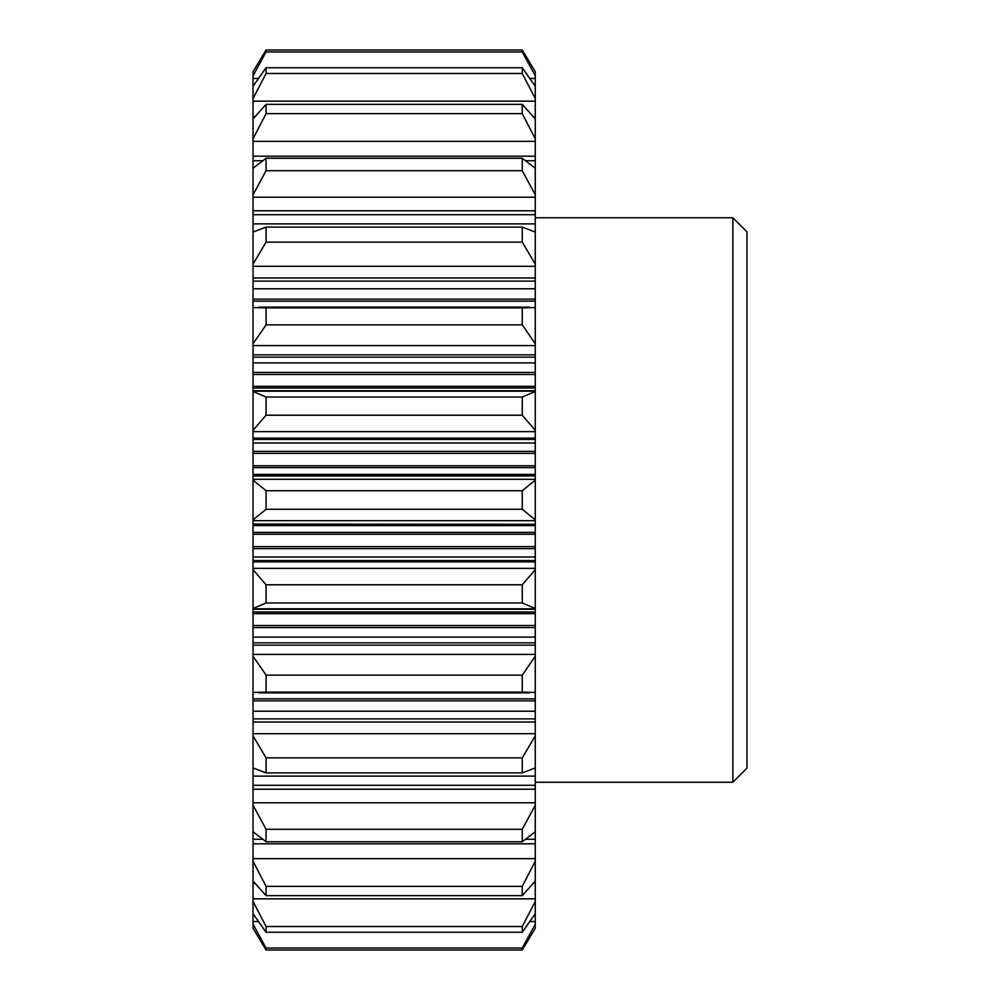 <?xml version="1.0" encoding="UTF-8"?>
<svg xmlns="http://www.w3.org/2000/svg" width="1000" height="1000" viewBox="0 0 1000 1000"><rect width="100%" height="100%" fill="white"/><g stroke="black" fill="none" stroke-linecap="round" stroke-linejoin="round"><path stroke-width="1.5" d="M535.275 264.15L535.275 232.05L522.25 227.1L522.25 242.125L535.275 264.15L535.275 307.575L522.25 307.875L522.25 324.85L535.275 343.812L535.275 391.5L522.25 397.038L522.25 415.213L535.275 430.3L535.275 475.688L253.038 475.688L253.038 524.312L535.275 524.312L253.038 524.062M253.038 475.688L253.038 430.3L266.075 415.213L266.075 397.038L253.038 391.5L253.038 430.3M535.275 390.737L253.038 390.737L253.038 391.5M253.038 390.737L253.038 343.812L266.075 324.85L266.075 307.875L253.038 307.575L253.038 343.812M535.275 301.15L253.038 301.15L253.038 307.575M253.038 301.15L253.038 264.15L266.075 242.125L266.075 227.1L253.038 232.05L253.038 264.15M253.038 232.05L253.038 194.788L266.075 170.688L266.075 158.25L253.038 168.25L253.038 194.788M253.038 168.25L253.038 138.775L266.075 113.637L266.075 104.338L253.038 118.938L253.038 138.775M253.038 75.862L266.075 51.938L266.075 50L253.038 71.712L253.038 118.938M253.038 924.137L253.038 928.288L266.075 950L266.075 948.062L253.038 924.137L253.038 913.713L266.075 932.275L266.075 926.538L253.038 901.45L253.038 913.713M262.4 839.3L253.038 839.3L253.038 901.45M253.038 839.3L253.038 831.75L266.075 841.75L266.075 829.312L253.038 805.212L253.038 831.75M535.275 524.312L535.275 569.7L522.25 584.788L522.25 602.962L535.275 608.5L535.275 656.188L522.25 675.15L522.25 692.125L535.275 692.425L535.275 735.85L522.25 757.875L522.25 772.9L535.275 767.95L535.275 785.312L253.038 785.312L253.038 805.212M253.038 785.312L253.038 767.95L266.075 772.9L266.075 757.875L253.038 735.85L253.038 767.95M535.275 718.875L253.038 718.875L253.038 735.85M253.038 718.875L253.038 692.425L266.075 692.125L266.075 675.15L253.038 656.188L253.038 692.425M535.275 642.862L253.038 642.862L253.038 656.188M253.038 642.862L253.038 609.263L535.275 609.263M535.275 560.6L253.038 560.6L253.038 609.263M253.038 560.6L253.038 524.312M253.038 881.062L266.075 895.662L266.075 886.363L253.038 861.225M253.038 608.5L266.075 602.962L266.075 584.788L253.038 569.7M253.038 519.837L266.075 509.288L266.075 490.712L253.038 480.163M253.038 98.55L266.075 73.463L266.075 67.725L253.038 86.287M253.038 71.712L266.075 50L522.25 50L522.25 51.938L535.275 75.862L535.275 160.7L525.913 160.7M535.275 785.312L535.275 805.212L522.25 829.312L522.25 841.75L535.275 831.75L535.275 861.225L522.25 886.363L522.25 895.662L535.275 881.062L535.275 901.45L522.25 926.538L522.25 932.275L535.275 913.713L535.275 924.137L522.25 948.062L522.25 950L535.275 928.288L522.25 950L266.075 950L253.038 928.288M535.275 924.137L535.275 928.288M535.275 901.45L535.275 913.713M535.275 861.225L535.275 881.062M535.275 805.212L535.275 831.75M535.275 735.85L535.275 767.95M535.275 656.188L535.275 692.425M535.275 569.7L535.275 608.5M535.275 475.688L535.275 480.163L522.25 490.712L522.25 509.288L535.275 519.837L535.275 524.062M535.275 480.163L535.275 519.837M535.275 391.5L535.275 430.3M535.275 307.575L535.275 343.812M535.275 194.788L535.275 168.25L522.25 158.25L522.25 170.688L535.275 194.788L535.275 214.688L253.038 214.688M535.275 118.938L522.25 104.338L522.25 113.637L535.275 138.775M535.275 86.287L522.25 67.725L522.25 73.463L535.275 98.55M535.275 71.712L522.25 50L535.275 71.712L535.275 75.862M535.275 168.25L535.275 160.7M535.275 232.05L535.275 214.688M732.85 217.75L732.85 782.25L746.963 768.138L746.963 231.863L732.85 217.75L535.275 217.75M522.25 948.062L266.075 948.062M522.25 932.275L266.075 932.275M522.25 926.538L266.075 926.538M522.25 895.662L266.075 895.662M522.25 886.363L266.075 886.363M522.25 841.75L266.075 841.75M522.25 829.312L266.075 829.312M522.25 772.9L266.075 772.9M522.25 757.875L266.075 757.875M522.25 692.125L266.075 692.125M522.25 675.15L266.075 675.15M522.25 602.962L266.075 602.962M522.25 584.788L266.075 584.788M522.25 509.288L266.075 509.288M522.25 490.712L266.075 490.712M522.25 415.213L266.075 415.213M522.25 397.038L266.075 397.038M522.25 324.85L266.075 324.85M522.25 307.875L266.075 307.875M522.25 242.125L266.075 242.125M522.25 227.1L266.075 227.1M522.25 170.688L266.075 170.688M522.25 158.25L266.075 158.25M522.25 113.637L266.075 113.637M522.25 104.338L266.075 104.338M522.25 73.463L266.075 73.463M522.25 67.725L266.075 67.725M522.25 51.938L266.075 51.938M258.837 692.875L529.475 692.875M535.275 839.3L525.913 839.3M535.275 776.1L253.038 776.1M535.275 711.213L253.038 711.213M535.275 700.863L253.038 700.863M535.275 698.85L253.038 698.85M535.275 637.1L253.038 637.1M535.275 627.537L253.038 627.537M535.275 625.487L253.038 625.487M535.275 613.638L253.038 613.638M535.275 612L253.038 612M535.275 557L253.038 557M535.275 548.638L253.038 548.638M535.275 546.638L253.038 546.638M535.275 534.25L253.038 534.25M535.275 532.388L253.038 532.388M535.275 525.6L253.038 525.6M535.275 467.612L253.038 467.612M535.275 474.4L253.038 474.4M535.275 465.75L253.038 465.75M535.275 453.363L253.038 453.363M535.275 451.362L253.038 451.362M535.275 443L253.038 443M535.275 439.4L253.038 439.4M535.275 388L253.038 388M535.275 386.362L253.038 386.362M535.275 374.513L253.038 374.513M535.275 372.463L253.038 372.463M535.275 362.9L253.038 362.9M535.275 357.137L253.038 357.137M535.275 299.137L253.038 299.137M535.275 288.788L253.038 288.788M535.275 281.125L253.038 281.125M535.275 223.9L253.038 223.9M262.4 160.7L253.038 160.7M535.275 921.575L529.9 921.575M258.412 921.575L253.038 921.575M535.275 898.838L253.038 898.838M535.275 858.65L253.038 858.65M535.275 802.8L253.038 802.8M535.275 733.713L253.038 733.713M535.275 654.412L253.038 654.412M535.275 608.812L253.038 608.812M535.275 568.362L253.038 568.362M535.275 520.675L253.038 520.675M535.275 479.325L253.038 479.325M535.275 431.637L253.038 431.637M535.275 391.188L253.038 391.188M535.275 345.588L253.038 345.588M535.275 266.288L253.038 266.288M535.275 197.2L253.038 197.2M535.275 141.35L253.038 141.35M535.275 101.163L253.038 101.163M535.275 78.425L529.9 78.425M258.412 78.425L253.038 78.425M535.275 883.325L533.4 883.325M254.913 883.325L253.038 883.325M535.275 843.8L253.038 843.8M535.275 789.237L253.038 789.237M535.275 722.038L253.038 722.038M535.275 645.138L253.038 645.138M535.275 561.888L253.038 561.888M535.275 475.938L253.038 475.938M535.275 438.113L253.038 438.113M535.275 354.862L253.038 354.862M535.275 277.962L253.038 277.962M535.275 210.763L253.038 210.763M535.275 156.2L253.038 156.2M535.275 116.675L533.4 116.675M254.913 116.675L253.038 116.675M535.275 782.25L732.85 782.25M529.475 307.125L258.837 307.125"/></g></svg>
